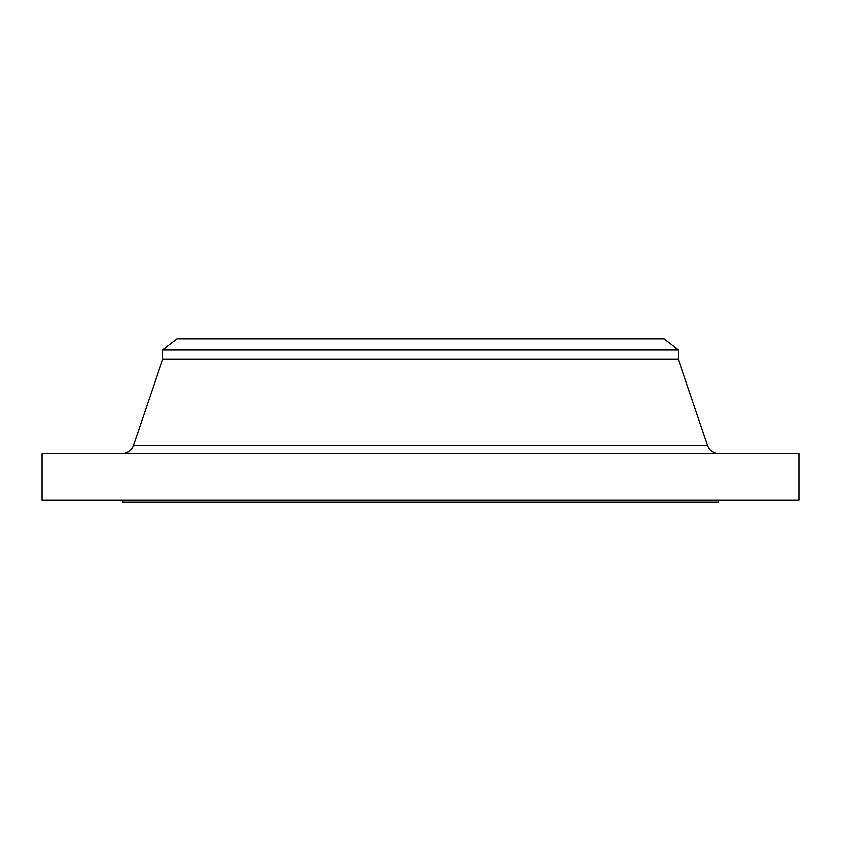 <?xml version="1.0" encoding="UTF-8"?>
<svg xmlns="http://www.w3.org/2000/svg" width="841" height="841" viewBox="0 0 841 841"><rect width="100%" height="100%" fill="white"/><g stroke="black" fill="none" stroke-linecap="round" stroke-linejoin="round"><path stroke-width="1.26" d="M707.586 445.53L133.414 445.53A12.079 12.079 0 0 1 121.977 453.72A12.079 12.079 0 0 0 133.414 445.53L707.586 445.53L678.172 359.107L678.172 349.782L664.075 338.976L176.925 338.976L162.828 349.782L678.172 349.782L162.828 349.782L162.828 359.107L678.172 359.107L162.828 359.107L133.414 445.53L162.828 359.107L162.828 349.782L176.925 338.976L664.075 338.976L678.172 349.782L678.172 359.107L707.586 445.53A12.079 12.079 0 0 0 719.023 453.72M798.95 500.017L798.95 453.72L42.05 453.72L42.05 500.017L798.95 500.017L42.05 500.017L42.05 453.72L798.95 453.72L798.95 500.017M718.424 502.024L718.424 500.017L718.424 502.024L122.576 502.024L718.424 502.024M122.576 500.017L122.576 502.024L122.576 500.017"/></g></svg>
